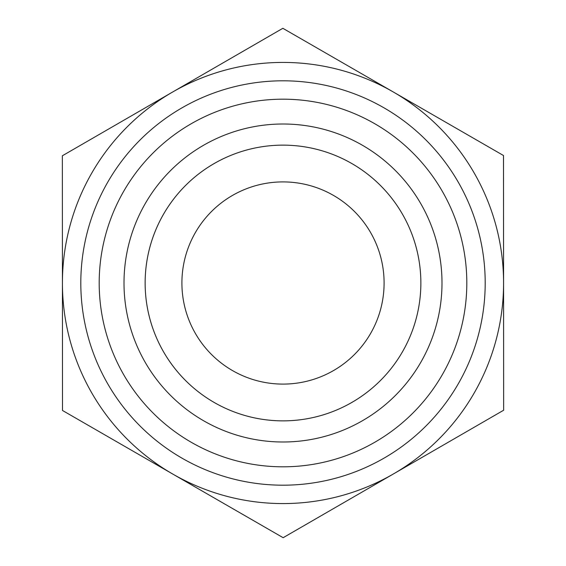 <?xml version="1.0" encoding="UTF-8"?>
<svg xmlns="http://www.w3.org/2000/svg" width="566" height="566" viewBox="0 0 566 566"><rect width="100%" height="100%" fill="white"/><g stroke="black" fill="none" stroke-linecap="round" stroke-linejoin="round"><path stroke-width="0.85" d="M503.599 324.276L503.556 241.47M503.499 155.523L503.648 410.223L283.149 537.7L62.501 410.477L62.352 155.777L282.851 28.3L503.499 155.523M384.095 283A101.095 101.095 0 0 1 283 384.095A101.095 101.095 0 0 1 181.905 283A101.095 101.095 0 0 1 283 181.905A101.095 101.095 0 0 1 384.095 283M503.577 282.873A220.577 220.577 0 0 0 172.602 92.039A220.577 220.577 0 0 0 172.821 474.089A220.577 220.577 0 0 0 503.577 283M145.137 283A137.863 137.863 0 0 0 283 420.863A137.863 137.863 0 0 0 420.863 283A137.863 137.863 0 0 0 283 145.137A137.863 137.863 0 0 0 145.137 283M124.004 283A158.996 158.996 0 0 1 283 124.004A158.996 158.996 0 0 1 441.996 283A158.996 158.996 0 0 1 283 441.996A158.996 158.996 0 0 1 124.004 283M420.863 283A137.863 137.863 0 0 0 214.068 163.609A137.863 137.863 0 0 0 214.068 402.391A137.863 137.863 0 0 0 420.863 283M485.196 283A202.196 202.196 0 0 0 181.905 107.894A202.196 202.196 0 0 0 181.905 458.106A202.196 202.196 0 0 0 485.196 283M466.816 283A183.816 183.816 0 0 1 191.096 442.188A183.816 183.816 0 0 1 191.096 123.812A183.816 183.816 0 0 1 466.816 283"/></g></svg>
